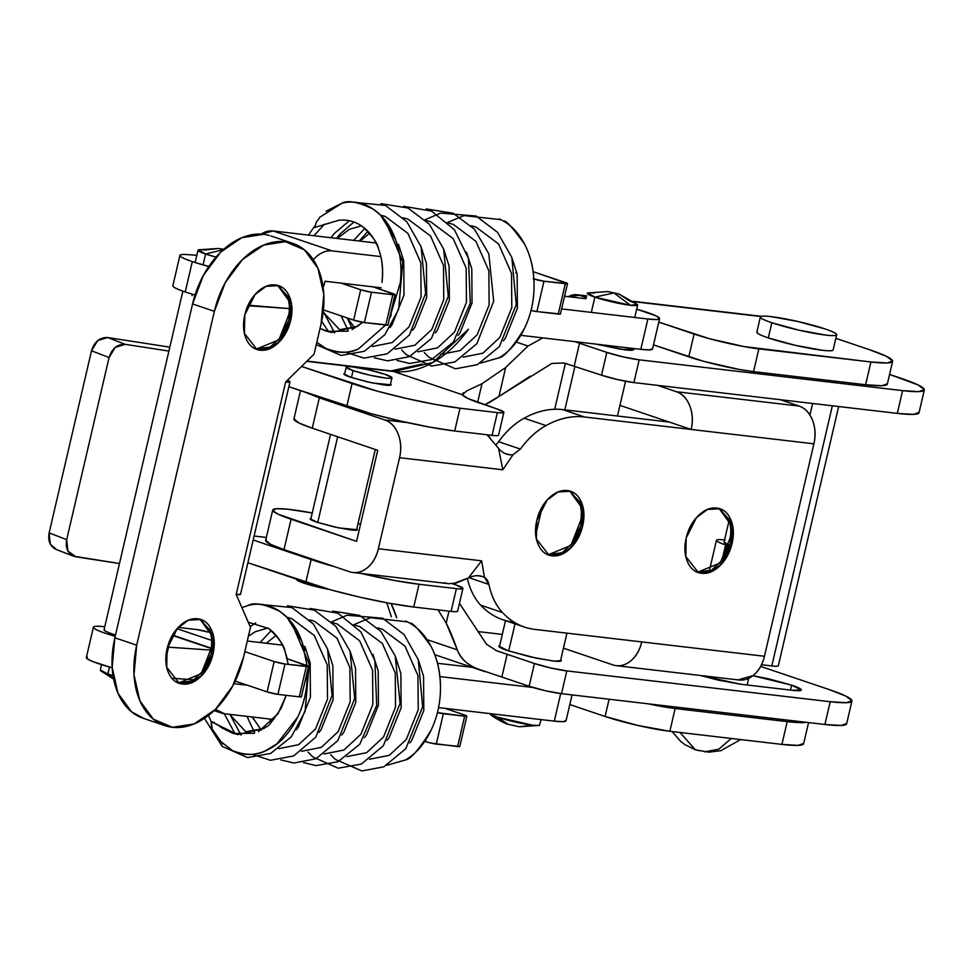 <?xml version="1.0" encoding="UTF-8"?>
<svg xmlns="http://www.w3.org/2000/svg" width="973" height="973" viewBox="0 0 973 973"><rect width="100%" height="100%" fill="white"/><g stroke="black" fill="none" stroke-linecap="round" stroke-linejoin="round"><path stroke-width="1.46" d="M179.92 255.4L172.853 285.746A42.301 4.439 13.1 0 0 185.247 291.961L192.301 261.615A42.301 4.439 -166.9 0 1 179.92 255.413A42.301 4.439 -166.9 0 1 187.157 254.585L196.838 255.267L187.157 254.585C181.489 254.196 179.129 254.658 180.102 255.984C181.075 257.31 185.138 259.195 192.301 261.615L208.769 266.493A42.301 4.439 -166.9 0 1 192.301 261.615L185.247 291.961A42.301 4.439 13.1 0 0 195.014 294.989L185.247 291.961C178.083 289.54 174.009 287.667 173.036 286.342L172.902 285.551M248.127 305.218L289.869 308.623L247.908 305.717M260.934 234.104L273.182 230.966L376.004 242.995L273.182 230.966L332.109 250.888C326.21 250.207 320.494 252.579 314.948 258.015L313.306 259.718A31.331 21.236 -71.3 0 1 332.109 250.888L380.808 256.592L332.109 250.888L273.182 230.966A31.331 21.236 108.7 0 0 261.032 234.104M323.158 287.497L325.043 281.246L381.075 287.801L325.043 281.246A31.331 21.236 -71.3 0 1 323.145 287.424M533.18 278.752L543.968 281.221L567.49 283.617L533.168 271.674L565.191 282.498A7.833 0.827 -166.9 0 1 567.49 283.654A7.833 0.827 -166.9 0 1 565.313 283.727L558.247 314.072A7.833 0.827 13.1 0 0 560.424 313.999L536.901 311.579L543.968 281.221L565.313 283.727L558.247 314.072L536.901 311.579L543.968 281.221A7.833 0.827 -166.9 0 1 533.873 278.983M531.015 310.472A7.833 0.827 13.1 0 0 536.901 311.579L531.015 310.472M515.799 272.878L516.967 273.279L515.799 272.878M211.044 648.456L172.367 635.381L211.044 648.456M104.78 626.673L100.645 626.381C94.965 625.992 92.617 626.454 93.578 627.78C94.551 629.105 98.626 630.978 105.789 633.399L115.203 636.33A42.301 4.439 -166.9 0 1 105.789 633.399A42.301 4.439 -166.9 0 1 93.396 627.257A42.301 4.439 -166.9 0 1 100.645 626.381L104.78 626.673M167.526 647.081L210.667 650.086L168.56 647.167L165.884 658.66L168.56 647.167M87.229 656.897L87.011 658.636L92.97 661.652L112.199 667.819A42.301 4.439 13.1 0 1 86.329 657.578M171.917 678.242L194.393 679.799L171.917 678.242M425.992 739.334L425.469 741.596L424.678 741.329L425.469 741.596A7.833 0.827 13.1 0 0 436.269 744.065L443.323 713.72L464.668 716.213L457.602 746.559A7.833 0.827 13.1 0 0 459.779 746.486L436.269 744.065L443.323 713.72A7.833 0.827 -166.9 0 1 437.436 712.613L464.668 716.213L457.602 746.559L430.893 743.08L425.469 741.596L425.992 739.334M464.547 714.985L444.904 708.344L464.547 714.985A7.833 0.827 -166.9 0 1 466.845 716.14A7.833 0.827 -166.9 0 1 464.668 716.213L466.845 716.116L464.547 714.985M233.934 683.666L247.47 685.26L233.934 683.666M215.495 709.305A31.331 21.236 -71.3 0 0 221.199 712.99A31.331 21.236 -71.3 0 0 224.398 713.732L273.729 719.497L224.398 713.732L215.434 709.353M387.947 325.006A7.833 0.827 13.1 0 1 385.77 325.067L392.837 294.722L385.77 325.067L364.425 322.574L371.491 292.228L392.837 294.722L371.491 292.228L364.425 322.574A7.833 0.827 13.1 0 1 353.637 320.105L360.703 289.759L371.491 292.228A7.833 0.827 -166.9 0 1 360.703 289.759L341.061 283.119L360.703 289.759L353.637 320.105L323.437 309.888L353.637 320.105L364.425 322.574L387.947 324.97L395.014 294.649L373.073 286.865L392.715 293.505A7.833 0.827 -166.9 0 1 395.014 294.649A7.833 0.827 -166.9 0 1 392.837 294.722L395.014 294.624M652.299 348.298A42.301 4.439 13.1 0 1 640.806 349.356L647.872 319.01L656.653 319.533L659.621 318.475L656.301 315.97L636.695 309.171A42.301 4.439 -166.9 0 1 659.353 317.952A42.301 4.439 -166.9 0 1 647.872 319.01L561.603 308.915L647.872 319.01L640.806 349.356L520.786 335.32L640.806 349.356L649.599 349.891L652.555 348.821M586.038 298.735L564.559 296.23L586.038 298.735M356.799 528.911L357.419 529.64C357.492 530.382 355.242 530.48 350.681 529.944L334.031 526.904L317.222 522.294L310.107 518.718L311.019 518.281M697.532 572.282L720.434 562.868L730.443 542.812L732.073 543.36L721.759 563.793L710.777 571.893L698.346 572.586L685.819 556.507L686.184 537.996C684.092 547.008 684.542 554.951 687.534 561.847C690.538 568.743 695.209 572.562 701.545 573.304C707.882 574.046 714.024 571.492 719.984 565.641C725.955 559.803 729.981 552.372 732.073 543.36C734.177 534.347 733.727 526.405 730.723 519.509C727.731 512.613 723.061 508.794 716.724 508.052C710.387 507.31 704.245 509.864 698.273 515.714C692.314 521.552 688.288 528.984 686.184 537.996L696.51 517.563L707.493 509.451L719.923 508.77L732.438 524.848L732.073 543.36L730.443 542.812L723.243 559.244L711.616 570.166L697.009 572.136M720.251 563.075L729.993 538.288L730.443 542.812L729.993 538.288L731.562 529.616M548.127 554.805L571.029 545.391L581.027 525.335L582.669 525.882L572.343 546.315L561.36 554.428L548.942 555.109L536.415 539.03L536.78 520.519C534.688 529.531 535.138 537.473 538.13 544.369C541.134 551.265 545.792 555.084 552.129 555.826C558.466 556.568 564.62 554.014 570.579 548.164C576.539 542.326 580.577 534.895 582.669 525.882C584.761 516.87 584.311 508.928 581.319 502.032C578.315 495.135 573.656 491.316 567.32 490.574C560.983 489.833 554.829 492.387 548.869 498.237C542.91 504.075 538.872 511.506 536.78 520.519L547.106 500.086L558.088 491.973L570.519 491.292L583.034 507.371L582.669 525.882L581.027 525.335L573.839 541.766L562.199 552.688L547.604 554.659M570.847 545.61L580.589 520.81L581.027 525.335L580.589 520.81L582.158 512.139M657.529 385.344L676.405 391.73L799.125 406.082L780.249 399.696L799.125 406.082L676.405 391.73L657.529 385.344M563.44 648.176L612.832 664.875L563.44 648.176M619.935 405.376L669.339 422.075L619.935 405.376M495.719 444.843A15.665 10.618 -71.3 0 0 498.602 441.706L520.421 449.076A78.339 53.089 -71.3 0 1 545.987 425.578L524.167 418.195A78.339 53.089 108.7 0 0 498.602 441.706A78.339 53.089 -71.3 0 1 524.167 418.195L545.987 425.578A109.669 74.325 -71.3 0 1 584.445 416.979L813.89 443.81L764.45 656.264L535.004 629.422C522.416 627.95 511.579 622.319 502.482 612.528C495.853 605.376 491.329 596.011 488.92 584.445L484.457 577.39L481.635 560.825L378.375 548.748L399.562 457.699L502.822 469.777L513.002 454.744L520.421 449.076C527.938 438.665 536.464 430.832 545.987 425.578C559.037 418.366 571.856 415.507 584.445 416.979L562.613 409.597L669.339 422.075L562.613 409.597A109.669 74.325 108.7 0 0 524.167 418.195A109.669 74.325 -71.3 0 1 562.613 409.597L584.445 416.979L691.158 429.458L669.339 422.075L691.158 429.458L813.89 443.81C815.848 435.43 815.374 427.561 812.491 420.19C809.609 412.82 805.158 408.125 799.125 406.082A31.331 22.805 -83.3 0 1 813.89 443.81L764.45 656.264L641.73 641.912C639.772 650.292 635.977 656.726 630.334 661.214C624.702 665.69 618.864 666.919 612.832 664.875A31.331 22.805 96.7 0 0 616.529 665.678A31.331 22.805 96.7 0 0 641.73 641.912L535.004 629.422A109.669 74.325 -71.3 0 1 524.569 627.086A109.669 74.325 -71.3 0 1 502.482 612.528L480.662 605.145A78.339 53.089 -71.3 0 1 467.393 578.424A78.339 53.089 108.7 0 0 480.662 605.145A109.669 74.325 108.7 0 0 502.737 619.704M513.185 622.051A109.669 74.325 -71.3 0 1 480.662 605.145L502.482 612.528A78.339 53.089 -71.3 0 1 488.92 584.445A15.665 10.618 108.7 0 0 484.457 577.39C479.701 574.958 474.374 575.14 468.451 577.938L481.635 560.825L378.375 548.748L399.562 457.699C401.521 449.319 401.046 441.45 398.164 434.08C395.281 426.709 390.83 422.014 384.809 419.971L407.468 422.623L384.809 419.971L319.326 397.835L384.809 419.971A31.331 22.805 96.7 0 1 399.562 457.699L502.822 469.777L498.577 448.456L487.072 434.773M445.537 582.961L444.102 582.791M305.242 392.253L319.326 397.835L312.26 428.181L377.743 450.317L356.556 541.377L291.073 519.229A62.673 6.58 -166.9 0 1 273.267 509.402A62.673 6.58 -166.9 0 1 312.26 512.966L287.29 509.159L276.004 508.757L272.768 510.509L278.035 514.17L356.556 541.377L377.743 450.317L312.26 428.181L299.222 423.121L293.931 418.901M571.929 543.664L580.589 520.81M721.334 561.141L729.993 538.288M360.521 524.313L358.04 523.62M356.799 528.923L357.419 529.726L338.64 527.913L317.222 522.294C312.552 520.713 310.18 519.558 310.107 518.816L311.032 518.244M266.201 539.747A62.673 6.58 13.1 0 0 284.007 549.587L291.073 519.229L284.007 549.587L349.489 571.723L284.007 549.587L270.981 544.515L265.678 540.295M349.489 571.723C355.522 573.766 361.348 572.538 366.991 568.05C372.635 563.562 376.429 557.128 378.375 548.748A31.331 22.805 96.7 0 1 353.187 572.525A31.331 22.805 96.7 0 1 349.489 571.723M510.302 454.78L505.753 453.795M498.602 441.706L520.421 449.076L513.002 454.744L502.822 469.777L498.577 448.456L496.145 445.403M448.614 583.691L456.13 583.119L468.451 577.938L481.635 560.825L484.445 577.39M477.792 575.712L482.353 576.503M488.92 584.445L468.986 577.694L488.92 584.445M490.039 437.668L487.084 434.773M738.118 679.908L753.066 675.566C758.709 671.078 762.504 664.644 764.45 656.264A31.331 22.805 -83.3 0 1 739.261 680.042M676.405 391.73C682.426 393.761 686.877 398.468 689.76 405.838C692.654 413.209 693.117 421.078 691.158 429.458A31.331 22.805 96.7 0 0 676.405 391.73M453.065 583.727L468.451 577.938M498.577 448.456C502.725 453.248 507.529 455.34 512.99 454.744M294.454 418.354A62.673 6.58 13.1 0 0 312.26 428.181L319.326 397.835M569.533 490.976L579.957 502.141L582.207 517.016L581.027 525.335L581.489 507.237L569.692 491.037M718.938 508.453L729.373 519.618L731.611 534.493L730.443 542.812L730.893 524.715L719.096 508.514M178.448 683.034L201.35 673.62L211.36 653.552L212.99 654.111L202.676 674.532L191.693 682.645L179.263 683.338L166.736 667.259L167.101 648.748C169.205 639.735 173.23 632.304 179.19 626.454C185.162 620.616 191.304 618.062 197.641 618.804C203.977 619.546 208.648 623.365 211.64 630.261C214.644 637.145 215.094 645.099 212.99 654.111C210.898 663.124 206.872 670.543 200.9 676.393C194.941 682.243 188.798 684.797 182.462 684.055C176.125 683.314 171.455 679.495 168.451 672.598C165.459 665.702 165.009 657.748 167.101 648.748L177.427 628.315L188.409 620.202L200.839 619.521L213.355 635.588L212.99 654.111L211.36 653.552L204.16 669.983L192.532 680.918L177.925 682.876M201.168 673.827L210.91 649.04L211.36 653.552L210.91 649.04L202.25 671.893M256.142 349.185L279.044 339.772L289.042 319.703L290.684 320.263L280.358 340.684L269.375 348.796L256.945 349.489L244.43 333.411L244.795 314.887C246.887 305.887 250.925 298.456 256.884 292.605C262.844 286.755 268.998 284.213 275.335 284.943C281.671 285.685 286.33 289.504 289.334 296.4C292.326 303.296 292.776 311.251 290.684 320.263C288.592 329.263 284.554 336.694 278.594 342.545C272.635 348.395 266.48 350.937 260.144 350.207C253.807 349.465 249.149 345.646 246.145 338.75C243.153 331.854 242.703 323.9 244.795 314.887L255.121 294.466L266.103 286.354L278.533 285.661L291.049 301.739L290.684 320.263L289.042 319.703L281.854 336.135L270.214 347.069L255.607 349.027M278.862 339.978L288.604 315.191L289.042 319.703L288.604 315.191L279.944 338.032M240.538 594.272L236.196 594.467L250.475 627.317L236.196 594.467L285.624 382.024L314.036 354.172L321.102 323.814L323.79 294.308L317.952 268.341L304.476 249.866L285.393 241.705L263.634 245.087L242.496 259.511L225.201 282.778L214.376 311.336L136.694 645.184L133.994 674.703L139.832 700.669L153.32 719.144L172.391 727.305L194.162 723.912L215.301 709.487L232.596 686.233L243.408 657.675L250.475 627.317L243.408 657.675A78.339 53.089 -71.3 0 1 166.505 726.126A78.339 53.089 -71.3 0 1 136.694 645.184L214.376 311.336L192.557 303.953L114.863 637.802L112.163 667.32L118.001 693.287L131.489 711.762L143.98 718.548M263.574 234.323L241.803 237.704L220.664 252.129L203.369 275.395L192.557 303.953L114.863 637.802L136.694 645.184L114.863 637.802A78.339 53.089 108.7 0 0 144.685 718.743M269.46 235.502A78.339 53.089 108.7 0 0 192.557 303.953L214.376 311.336A78.339 53.089 -71.3 0 1 291.28 242.885A78.339 53.089 -71.3 0 1 321.102 323.814L314.036 354.172L285.624 382.024L236.196 594.467A15.665 1.642 13.1 0 0 240.538 594.333L289.978 381.878A15.665 1.642 -166.9 0 1 285.624 382.024L289.978 381.817L287.388 380.297A15.665 1.642 -166.9 0 1 289.978 381.878M55.899 549.356C50.024 546.34 47.762 540.842 49.136 532.876L66.687 539.674L49.136 532.876L91.511 350.767L109.061 357.565L66.687 539.674C65.313 547.641 67.575 553.138 73.449 556.155L119.472 563.537L75.748 556.787L67.879 550.973L66.687 539.674L109.061 357.565L115.24 347.41L125.189 344.333L107.638 337.534L164.692 346.352L107.638 337.534L97.689 340.611L91.511 350.767L49.136 532.876L50.328 544.175L56.556 549.611M164.692 346.352A62.673 6.58 -166.9 0 1 169.825 347.179L164.692 346.352M125.189 344.333L168.913 351.083L125.189 344.333L107.638 337.534C99.781 337.278 94.405 341.693 91.511 350.767L109.061 357.565C111.956 348.492 117.332 344.077 125.189 344.333M288.604 315.191L290.173 306.519M277.548 285.344L287.972 296.522L290.222 311.384L289.042 319.703L289.504 301.606L277.706 285.417M210.91 649.04L212.479 640.368M199.854 619.205L210.29 630.37L212.528 645.233L211.36 653.552L211.81 635.466L200.012 619.266M790.502 690.076L791.645 685.15L801.29 689.979L792.156 690.271L740.927 684.274L718.378 680.151L700.657 675.53L740.927 684.274L792.156 690.271C798.346 691 801.387 690.854 801.29 689.857C801.193 688.86 797.982 687.291 791.645 685.15L790.502 690.076M390.526 384.007L391.134 384.809L372.367 382.985L350.949 377.366L343.834 373.802L344.746 373.352L343.834 373.887C343.907 374.629 346.279 375.797 350.949 377.366L367.758 381.975L384.408 385.028C388.969 385.563 391.219 385.454 391.146 384.712L390.526 383.982M499.721 645.476L498.772 646.181C498.869 647.154 502.007 648.687 508.186 650.779L536.524 658.21L554.318 661.105L561.348 660.618L560.752 659.718L561.36 660.497C561.457 661.47 558.478 661.616 552.433 660.898L530.419 656.884L508.186 650.779L498.784 646.06L499.721 645.513M454.707 430.99L492.058 435.357L497.361 412.601L460.01 408.222L454.707 430.99L430.139 427.196L400.998 421.175L371.722 413.829L288.847 386.707L346.789 406.3A78.339 8.222 13.1 0 0 454.707 430.99L460.01 408.222L435.43 404.44L406.288 398.407L377.025 391.073L301.521 366.444L352.08 383.532L346.789 406.3L352.08 383.532A78.339 8.222 -166.9 0 0 460.01 408.222L497.361 412.601L492.058 435.357L454.707 430.99M462.917 588.422L457.614 611.178A23.498 2.469 13.1 0 1 451.095 611.385L456.398 588.629C460.813 589.139 462.99 589.042 462.917 588.324L456.033 584.968A23.498 2.469 -166.9 0 1 462.917 588.41A23.498 2.469 -166.9 0 1 456.398 588.629L419.047 584.262A78.339 8.222 -166.9 0 1 361.032 573.45L394.466 580.467L419.047 584.262L413.744 607.018A78.339 8.222 13.1 0 1 305.826 582.328L311.117 559.572L334.785 566.748A78.339 8.222 -166.9 0 1 311.117 559.572L253.187 539.979L311.117 559.572L305.826 582.328L247.884 562.747L330.759 589.869L360.034 597.203L389.176 603.224L413.744 607.018L451.095 611.385L456.398 588.629L419.047 584.262L413.744 607.018L451.095 611.385C455.522 611.908 457.699 611.81 457.626 611.093M306.726 361.336L393.651 371.504L462.345 394.734L467.697 398.383L496.996 408.94L503.88 412.297C503.953 413.014 501.776 413.111 497.361 412.601A23.498 2.469 -166.9 0 0 503.88 412.382A23.498 2.469 -166.9 0 0 496.996 408.94L480.626 403.394C469.995 399.842 463.902 396.948 462.345 394.734L393.651 371.504L432.79 362.528L468.475 329.19A109.669 74.325 108.7 0 1 393.651 371.504A23.498 17.1 -83.3 0 0 390.878 370.908A23.498 17.1 96.7 0 1 393.651 371.504L306.726 361.336M498.59 435.065C498.663 435.782 496.485 435.88 492.058 435.357A23.498 2.469 13.1 0 0 498.577 435.15L503.88 412.382M456.033 584.968L452.53 583.776L456.033 584.968M266.347 537.437L254.111 536.001L266.347 537.437M851.934 701.022L846.644 723.79A78.339 8.222 13.1 0 1 824.909 724.484L830.212 701.715L824.909 724.484L561.506 693.676L566.809 670.908L830.212 701.715L566.809 670.908L561.506 693.676A23.498 2.469 13.1 0 1 529.13 686.269L534.432 663.501L550.694 667.965L566.809 670.908A23.498 2.469 -166.9 0 1 534.432 663.501L496.96 650.888L507.152 654.282L501.849 677.038L507.152 654.282L495.829 650.45L534.432 663.501L529.13 686.269L501.849 677.038L529.13 686.269L545.391 690.733L561.506 693.676L824.909 724.484L841.183 725.469L846.656 723.498M574.666 341.62L606.824 352.408L579.543 343.189L574.24 365.957L579.543 343.189L574.715 341.62M889.577 374.423L918.22 385.004L924.35 389.638L918.865 391.62L902.603 390.635L639.2 359.815L623.085 356.872L606.824 352.408L601.521 375.177L563.987 362.978L601.521 375.177A23.498 2.469 13.1 0 0 633.897 382.584L617.794 379.64L601.521 375.177L606.824 352.408A23.498 2.469 -166.9 0 0 639.2 359.815L633.897 382.584L897.301 413.391L633.897 382.584L639.2 359.815L902.603 390.635L897.301 413.391L902.603 390.635A78.339 8.222 -166.9 0 0 924.338 389.918A78.339 8.222 -166.9 0 0 901.399 378.424L889.577 374.423M595.683 344.077L624.836 349.818C630.869 350.523 633.849 350.389 633.751 349.404L633.155 348.602M830.212 701.715L846.474 702.701L851.959 700.73L845.817 696.096L829.008 689.516L760.691 666.42L829.008 689.516A78.339 8.222 -166.9 0 1 851.947 701.01A78.339 8.222 -166.9 0 1 830.212 701.715M502.299 634.408L478.157 631.586L502.299 634.408M752.883 675.7L768.877 678.899L791.645 685.15L752.883 675.712M919.047 412.406L913.574 414.376L897.301 413.391A78.339 8.222 13.1 0 0 919.035 412.686L924.338 389.942M396.704 617.819L391.097 603.576A109.669 74.325 108.7 0 1 396.704 617.819M438.057 609.864L446.193 623.109C449.417 629.276 453.114 638.191 457.286 649.855L427.025 639.626L457.286 649.855L446.193 623.109L438.069 609.864M501.849 677.038L477.415 668.816C467.685 665.155 460.971 658.843 457.286 649.855C460.132 658.101 466.845 664.425 477.415 668.816L501.849 677.038M516.31 342.07L527.998 346.023L542.861 337.899L527.998 346.023L505.68 367.49L481.963 383.763L466.858 390.805L481.963 383.763L505.68 367.49L498.93 396.485A133.167 90.258 -71.3 0 1 484.749 404.792L498.93 396.485L505.68 367.49L527.998 346.023L516.31 342.07M463.489 392.727L462.272 394.223M486.524 644.296L459.438 603.345L486.5 644.272L496.923 650.876M563.987 362.978L551.849 363.44L498.93 396.485L530.394 376.101M761.543 664.729L771.82 665.933L832.353 405.802L771.82 665.933A23.498 2.469 13.1 0 0 778.339 665.727A23.498 2.469 13.1 0 0 778.351 665.641A23.498 2.469 -166.9 0 1 771.82 665.933L761.543 664.729M633.143 348.626L633.739 349.526L621.042 349.307L595.744 344.077M477.634 402.36L481.963 383.763L477.634 402.36M448.979 611.141L446.193 623.109L448.979 611.141M462.345 394.734L466.858 390.805M869.692 349.781L835.831 338.324L869.692 349.781A78.339 8.222 -166.9 0 1 892.63 361.275A78.339 8.222 -166.9 0 1 870.896 361.98L887.169 362.965L892.642 360.995L886.512 356.361L869.692 349.781M760.777 316.517L633.788 301.666L760.777 316.517M586.646 296.157L579.507 295.318L586.305 297.616L579.507 295.318L586.646 296.157M892.63 361.287L887.327 384.055A78.339 8.222 13.1 0 1 865.605 384.749L870.896 361.98L758.843 348.869L753.552 371.637L865.605 384.749L753.552 371.637A46.996 4.926 13.1 0 1 688.787 356.823L694.09 334.055L688.787 356.823L653.503 344.892L703.759 361.348L738.799 369.363L753.552 371.637L758.843 348.869A46.996 4.926 -166.9 0 1 694.09 334.055L658.794 322.124L709.049 338.58L744.102 346.595L870.896 361.98L865.605 384.749L881.866 385.734L887.352 383.751M806.386 722.319A78.339 8.222 -166.9 0 1 787.206 721.638L675.153 708.526L669.85 731.282L675.153 708.526A46.996 4.926 -166.9 0 1 648.249 703.82L675.153 708.526L787.206 721.638L781.903 744.394L669.85 731.282A46.996 4.926 13.1 0 1 605.097 716.469L609.11 699.234L605.097 716.469L569.801 704.537L605.097 716.469L637.631 725.396L669.85 731.282L781.903 744.394L798.176 745.379L803.662 743.408M808.563 722.574L803.637 743.7A78.339 8.222 13.1 0 1 781.903 744.394L787.206 721.638L806.41 722.319M568.366 296.668L579.507 295.318A23.498 17.1 96.7 0 0 576.734 294.722A23.498 17.1 96.7 0 0 568.402 296.68M699.648 750.767L695.427 749.818L679.981 732.474L695.427 749.818L684.858 744.588L680.614 741.341L672.173 731.562M731.307 738.471L718.779 749.186L704.488 751.861L718.779 749.186L731.307 738.471M725.14 540.039C719.242 539.346 716.347 539.48 716.432 540.441C716.529 541.389 719.594 542.885 725.615 544.916L722.246 559.426L725.615 544.916L727.938 545.683M687.57 708.417L687.218 709.937L687.57 708.417M757.298 331.708A39.163 4.111 13.1 0 0 768.305 337.911L771.844 322.744A39.163 4.111 -166.9 0 1 760.825 316.541A39.163 4.111 -166.9 0 1 786.512 319.095A39.163 4.111 -166.9 0 1 825.201 328.983L798.091 321.552L771.236 316.639C763.866 315.775 760.241 315.945 760.363 317.137C760.485 318.329 764.304 320.19 771.844 322.744L798.942 330.175L825.809 335.089C833.168 335.953 836.792 335.782 836.683 334.59C836.561 333.398 832.73 331.525 825.201 328.983A39.163 4.111 -166.9 0 1 836.221 335.186A39.163 4.111 -166.9 0 1 810.533 332.632A39.163 4.111 -166.9 0 1 771.844 322.744L768.305 337.911A39.163 4.111 13.1 0 0 807.006 347.799A39.163 4.111 13.1 0 0 832.681 350.365M833.143 349.769C833.265 350.961 829.641 351.119 822.27 350.256L795.415 345.354L768.305 337.911C760.777 335.369 756.945 333.496 756.836 332.304M724.35 541.827A23.498 2.469 13.1 0 0 728.29 544.588L724.07 542.18M725.615 544.916A31.331 3.284 -166.9 0 1 716.809 539.954A31.331 3.284 -166.9 0 1 724.569 539.979M198.626 249.818L205.583 254.026L223.267 249.684L205.583 254.026L215.982 257.091A25.845 2.712 -166.9 0 1 205.583 254.026L203.041 264.924L205.583 254.026A25.845 2.712 -166.9 0 1 198.31 249.927A25.845 2.712 -166.9 0 1 205.181 249.988L218.657 248.456L223.522 249.453L218.657 248.456L198.626 249.818M100.584 669.874A25.845 2.712 13.1 0 0 107.857 673.961L109.463 667.064L107.857 673.961L113.537 678.643L107.857 673.961L100.365 670.032M192.386 294.223L192.046 295.683M104.439 629.312A31.331 3.284 13.1 0 0 113.257 634.274C107.225 632.243 104.172 630.747 104.075 629.786M115.507 635.016L113.257 634.274M113.014 675.578L107.857 673.961M385.089 374.35A23.498 2.469 -166.9 0 1 391.693 378.071A23.498 2.469 -166.9 0 1 376.283 376.539A23.498 2.469 -166.9 0 1 353.065 370.604L351.46 377.536L353.065 370.604A23.498 2.469 -166.9 0 1 346.461 366.882A23.498 2.469 -166.9 0 1 361.871 368.414A23.498 2.469 -166.9 0 1 385.089 374.35L368.816 369.886L352.713 366.943C348.285 366.42 346.108 366.529 346.181 367.235L353.065 370.604L369.326 375.067L385.442 378.011C389.869 378.533 392.046 378.424 391.973 377.719L385.089 374.35M337.667 436.78L317.733 522.465L337.667 436.78M296.996 579.349A23.498 2.469 13.1 0 0 303.625 583.058A23.498 2.469 13.1 0 0 329.129 589.419M296.741 579.689L303.625 583.058L329.215 589.443M607.906 291.572L587.911 292.934L594.868 297.142L613.939 292.934L607.943 291.584L613.939 292.934L630.48 305.291L637.279 304.427L619.144 294.101L613.939 292.934L594.868 297.142L630.48 305.291L613.939 292.934L619.144 294.101L630.09 301.265A25.845 2.712 -166.9 0 1 637.351 305.364A25.845 2.712 -166.9 0 1 630.48 305.291A25.845 2.712 -166.9 0 1 594.868 297.142L591.316 312.394L594.868 297.142A25.845 2.712 -166.9 0 1 587.595 293.043A25.845 2.712 -166.9 0 1 594.467 293.116M541.183 719.606L539.31 725.408L532.754 725.238L519.254 726.77L532.754 725.238A25.845 2.712 13.1 0 0 539.626 725.299M508.125 724.265L497.142 717.089L489.638 713.586A25.845 2.712 13.1 0 0 497.142 717.089A25.845 2.712 13.1 0 0 532.754 725.238L497.142 717.089L508.088 724.253C506.848 724.569 492.216 716.919 489.954 713.927M574.958 366.201L564.802 409.852L574.958 366.201M542.241 506.799L535.734 534.749L542.241 506.799M515.009 623.851L508.697 650.949L515.009 623.851M508.283 679.215L498.456 675.919M235.138 734.068L224.325 713.72M250.17 626.624L255.753 622.866M254.549 732.487L246.996 716.371M260.059 642.521L271.26 630.54M270.883 722.635L269.679 719.023M353.284 624.909L370.421 617.721L407.371 621.844L409.986 623.255C411.895 621.832 418.876 629.47 430.905 646.169C437.035 657.724 440.222 671.431 440.489 687.266C440.441 671.954 437.242 658.247 430.905 646.169C424.581 634.128 416.176 625.761 405.717 621.054M431.003 730.346C419.29 749.295 410.752 759.171 405.4 759.974L386.889 765.265L405.4 759.974C415.909 753.905 424.435 744.029 431.003 730.346C437.376 717.04 440.538 702.688 440.489 687.266M409.815 742.971L411.859 740.198L423.814 710.424L423.559 676.247L418.268 659.658L423.559 676.247L423.814 710.424L411.859 740.198L409.815 742.971M387.132 740.319L389.176 737.546L401.144 707.772L400.876 673.596L395.597 657.018M364.449 737.668L366.505 734.895L378.461 705.121L378.193 670.944L372.914 654.342M341.778 735.004L343.822 732.243L355.777 702.47L355.522 668.293L350.244 651.703M252.603 717.028L253.235 719.011M319.095 732.365L321.139 729.592L333.107 699.818L332.839 665.641L327.56 649.052M229.92 714.377L241.061 735.089M296.4 729.726L298.468 726.94L310.423 697.155L310.168 662.99L304.89 646.388M208.502 715.459L211.19 721.686L212.223 729.118L222.622 743.968M307.359 671.285L306.726 684.834C305.06 700.195 300.402 713.927 292.764 726.04C285.065 738.239 275.748 746.607 264.814 751.132C253.71 755.717 242.946 755.571 232.535 750.67C245.378 755.413 256.142 755.559 264.814 751.132L276.952 743.834L297.774 716.992M304.707 650.645L301.983 641.694L287.084 617.429L280.005 611.518C264.644 604.063 254.087 602.019 248.31 605.401L241.912 607.614L248.31 605.401C259.377 602.603 269.947 604.634 280.005 611.518C289.796 618.208 297.118 628.266 301.983 641.694L307.091 665.617M369.545 759.256L389.322 755.328L406.252 739.553L418.22 709.767L417.952 675.59L405.023 646.133L382.401 629.203L377.646 627.889M346.862 756.605L366.639 752.676L383.581 736.889L395.537 707.116L395.269 672.939L382.353 643.469L359.718 626.551L354.963 625.225M324.191 753.953L343.956 750.013L360.898 734.238L372.854 704.464L372.598 670.288L359.669 640.818L337.047 623.9L332.292 622.574M301.508 751.302L321.285 747.361L338.215 731.587L350.183 701.813L349.915 667.636L336.999 638.166L314.364 621.236L309.609 619.923M278.837 748.651L298.602 744.71L315.544 728.935L327.5 699.161L327.244 664.985L314.315 635.515L291.693 618.585L286.999 617.283M287.303 658.903L284.967 651.071C281.331 641.171 275.894 633.642 268.657 628.509L248.249 622.209L268.657 628.509C278.679 637.887 284.116 645.403 284.967 651.071L288.251 664.401M286.184 695.33L281.173 708.222C272.404 721.358 267.453 727.524 266.334 726.734L263.853 728.558L237.753 734.664L211.19 721.686L214.328 722.513M216.699 724.143L221.929 727.901L233.009 733.447L254.5 733.314M258.417 731.696L278.047 713.671L286.232 695.342M232.535 750.67L218.767 739.918L213.44 731.818L211.482 727.026L211.19 721.686M328.716 331.939L321.674 321.199M330.954 237.728L334.25 233.556L349.343 220.725M348.127 330.346L341.097 315.872M353.637 240.38L364.839 228.4M446.862 222.768L463.999 215.58L500.961 219.703L503.564 221.114C505.486 219.691 512.455 227.329 524.483 244.028C530.613 255.583 533.812 269.29 534.068 285.125C534.019 269.813 530.832 256.118 524.483 244.028C518.159 231.988 509.767 223.62 499.295 218.913M524.581 328.205C512.868 347.154 504.342 357.03 498.979 357.833L480.467 363.124L498.979 357.833C509.487 351.764 518.025 341.888 524.581 328.205C530.954 314.899 534.116 300.548 534.068 285.125M458.04 335.527L460.083 332.754L472.039 302.98L471.783 268.803L466.493 252.202M435.357 332.863L437.4 330.102L449.368 300.329L449.1 266.152L443.822 249.562M367.903 231.258L359.244 241.036M347.179 317.928L352.603 329.263M412.674 330.224L414.729 327.451L426.685 297.677L426.417 263.501L421.139 246.911M353.917 222.002L339.845 234.213L336.561 238.385M323.267 311.433L334.639 332.948M389.991 327.585L392.046 324.8L404.014 295.026L403.746 260.849L398.468 244.247M324.52 224.216L313.878 235.734M326.113 348.529C338.957 353.272 349.721 353.418 358.392 348.991L385.6 325.055L358.392 348.991C347.288 353.576 336.524 353.43 326.113 348.529L316.784 342.362M389.419 318.645L391.353 314.851M398.285 248.504L395.561 239.553L380.674 215.288L373.583 209.377C358.234 201.922 347.665 199.879 341.888 203.26L320.008 217.088L316.274 222.282L314.741 227.439L338.884 220.239M463.124 357.127L482.9 353.187L499.83 337.412L511.798 307.626L511.53 273.462L498.614 243.992L475.979 227.062L471.224 225.748M440.453 354.464L460.217 350.535L477.159 334.761L489.115 304.975L488.86 270.798L475.931 241.34L453.309 224.41L448.541 223.097M417.77 351.812L437.546 347.872L454.476 332.097L466.444 302.323L466.176 268.147L453.248 238.677L430.625 221.759L425.87 220.433M395.087 349.161L414.863 345.22L431.805 329.446L443.761 299.672L443.493 265.495L430.577 236.025L407.955 219.095L403.187 217.782M372.416 346.51L392.18 342.569L409.122 326.794L421.078 297.02L420.822 262.844L407.894 233.374L385.272 216.444L380.589 215.155M359.511 224.617L362.236 226.381C372.258 235.746 377.706 243.262 378.558 248.93C381.988 257.954 383.192 268.633 382.146 280.99C383.411 269.594 382.219 258.915 378.558 248.93C374.909 239.03 369.472 231.501 362.236 226.381C355.279 221.455 347.483 219.412 338.847 220.251L314.741 227.439M381.975 282.438L382.146 280.99M362.601 322.306L357.432 326.417L331.331 332.523L320.008 328.509M511.859 257.517L517.137 274.106L517.393 308.283L505.437 338.069L503.394 340.83M320.02 328.46L326.587 331.306L348.079 331.173M351.995 329.567L362.674 322.318M326.125 211.19L341.888 203.26C352.956 200.462 363.525 202.506 373.583 209.377C383.374 216.067 390.696 226.125 395.561 239.553C400.414 252.919 401.995 267.295 400.317 282.693L389.431 318.609M197.191 629.616L207.979 632.085A7.833 0.827 -166.9 0 0 197.191 629.616L178.266 627.403L197.191 629.616M247.288 641.025L282.425 645.135L247.288 641.025M437.509 663.282L472.112 667.32L437.509 663.282M532.9 687.461L439.918 676.588L532.9 687.461M287.23 658.733L308.49 666.408L284.967 664.012L274.179 661.543L244.819 651.618L274.179 661.543L267.113 691.9L235.211 681.1L267.113 691.9A7.833 0.827 13.1 0 0 277.913 694.369L267.113 691.9L274.179 661.543A7.833 0.827 -166.9 0 0 284.967 664.012L277.913 694.369L299.258 696.863L277.913 694.369L284.967 664.012L306.313 666.517L299.258 696.863A7.833 0.827 13.1 0 0 301.423 696.79L299.258 696.863L306.313 666.517A7.833 0.827 -166.9 0 0 308.49 666.444A7.833 0.827 -166.9 0 0 306.191 665.289L287.23 658.733M212.442 640.672L177.074 628.716L212.442 640.672M566.043 720.616L563.075 721.674L554.294 721.139L438.568 707.602L554.294 721.139A42.301 4.439 13.1 0 0 565.775 720.093M174.252 635.685L175.395 630.796L174.252 635.685M560.703 693.579L554.294 721.139L560.703 693.579M567.49 283.654L560.424 313.999M466.845 716.14L459.779 746.498M86.342 657.529L93.396 627.184M172.525 635.101L211.117 648.14M214.145 710.606L221.43 713.063M659.609 318.633L652.542 348.979M696.704 572.039L698.346 572.586M547.3 554.561L548.942 555.109M522.635 626.43L502.773 619.716M616.262 665.654L738.981 680.005M448.979 583.727L352.907 572.489M265.665 540.368L272.72 510.022M300.499 390.647L293.919 418.974M568.877 490.733L570.519 491.292M718.281 508.21L719.923 508.77M177.621 682.778L179.263 683.338M255.315 348.93L256.945 349.489M271.005 235.989L292.824 243.372M143.128 718.256L164.96 725.639M276.891 285.113L278.533 285.661M199.197 618.962L200.839 619.521M73.607 556.215L56.057 549.417M484.858 671.638L434.761 654.695M838.653 406.532L778.339 665.727M391.341 616.724L386.743 602.774M306.982 361.092L391.085 370.932L422.258 364.024M577.585 294.819L586.707 295.877M633.326 301.338L761.36 316.31M695.427 749.818L708.758 752.153L720.847 750.718L740.623 739.565M739.881 716.092L740.234 714.583M747.118 685.004L748.663 678.388M809.95 415.021L812.625 403.491M833.143 349.915L836.671 334.736M756.836 332.158L760.375 316.979M724.07 542.095L729.324 519.521M677.244 708.77L677.597 707.249M709.232 571.309L716.432 540.343M113.622 679.081L100.657 670.798M195.147 262.54L198.018 250.219M104.087 629.665L182.863 291.134M100.292 670.166L101.569 664.681M223.717 249.283L218.657 248.456M391.961 377.804L390.234 385.259M375.286 449.49L356.507 530.176M346.181 367.174L344.454 374.605M330.54 434.359L310.728 519.521M508.088 724.253L519.278 726.77L539.31 725.408M560.424 661.166L566.931 633.155M617.466 416.006L625.554 381.27M632.815 350.073L633.18 348.468M634.773 317.466L637.656 305.06M499.38 646.96L505.51 620.64M554.695 409.268L565.386 363.306M619.144 294.101L607.943 291.584M330.674 754.72L335.332 759.414L361.92 770.957L383.812 766.809L405.765 748.748L422.671 706.739L418.268 659.633L404.038 634.554L382.596 618.196L347.069 615.24L330.613 622.258M308.003 752.068L312.832 756.921L338.19 768.208L361.336 764.073L383.35 745.732L400.098 703.321L395.233 656.009L380.905 631.368L359.536 615.374L332.73 611.093M303.515 762.589L316.14 765.617L337.984 761.725L359.767 744.248L376.709 705.316L374.873 660.631L360.898 631.964L337.935 613.197L310.059 608.441M280.832 759.937L293.968 763.002L315.872 758.806L337.862 740.611L354.695 698.432L350.073 651.229L335.807 626.357L314.388 610.156L287.376 605.79M252.165 754.318L270.445 760.278L293.627 755.948L315.775 737.181L332.061 695.452L327.536 648.967L313.306 623.924L291.864 607.566L258.173 604.184M204.439 718.378L222.185 746.364L247.543 757.602L270.701 753.418L291.243 736.902L305.084 711.385L309.183 663.987L291.219 621.954M276.089 635.405L266.334 643.25M252.323 717.004L261.299 730.115M267.928 628.011L255.376 631.672L248.395 636.233M229.652 714.34L245.768 731.732L263.853 728.558M424.264 352.579L428.923 357.273L455.498 368.816L477.39 364.668L499.344 346.607L516.262 304.598L511.847 257.492L497.629 232.413L476.174 216.055L440.647 213.099L424.192 220.117M401.581 349.927L406.41 354.78L431.769 366.067L454.914 361.932L476.928 343.603L493.688 301.18L488.823 253.868L474.483 229.239L453.114 213.233L426.32 208.952M397.093 360.46L409.718 363.476L431.562 359.584L453.357 342.107L470.287 303.175L468.451 258.49L454.476 229.823L431.513 211.068L403.637 206.3M374.423 357.796L387.558 360.861L409.463 356.665L431.44 338.47L448.273 296.291L443.652 249.088L429.385 224.216L407.967 208.015L380.966 203.649M345.743 352.177L364.024 358.137L387.218 353.807L409.353 335.04L425.639 293.311L421.114 246.826L406.884 221.783L385.442 205.425L351.752 202.043M314.583 226.368L308.429 235.089M316.249 344.649L341.122 355.461L364.279 351.277L384.822 334.761L398.662 309.256L402.773 261.846L384.797 219.813M369.667 233.265L359.913 241.109M347.373 317.989L354.89 327.974M361.506 225.87L349.453 229.275L337.242 238.458M323.182 312.102L339.613 329.689L357.432 326.417M566.031 720.774L572.051 694.904M301.423 696.79L308.49 666.444"/></g></svg>
